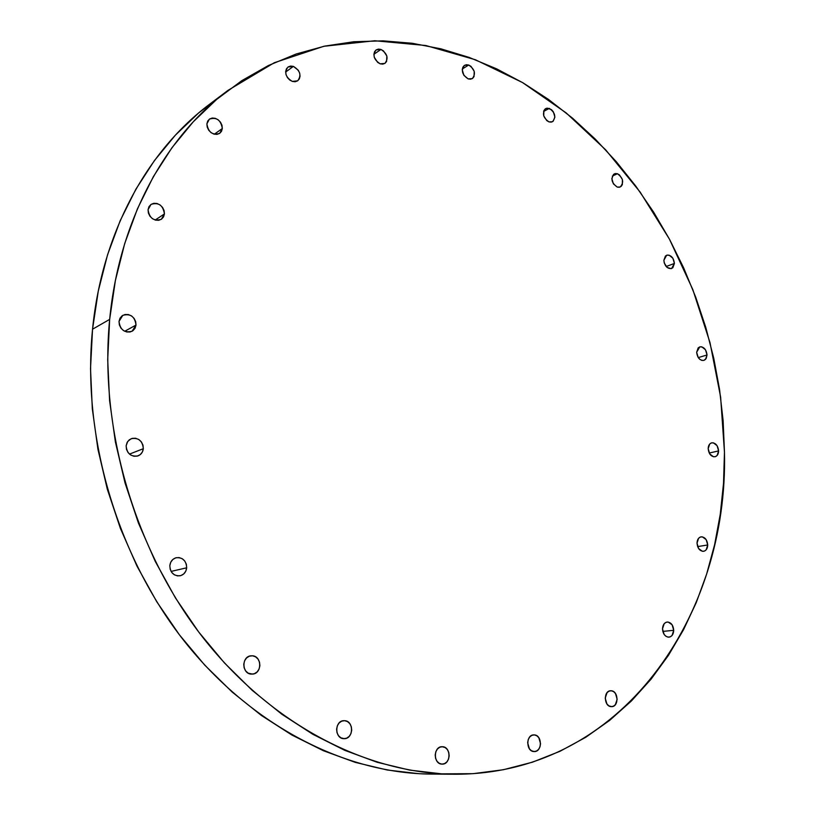 <?xml version="1.0" encoding="UTF-8"?>
<svg xmlns="http://www.w3.org/2000/svg" width="815" height="815" viewBox="0 0 815 815"><rect width="100%" height="100%" fill="white"/><g stroke="black" fill="none" stroke-linecap="round" stroke-linejoin="round"><path stroke-width="1.22" d="M674.413 263.439L666.171 266.525L674.413 263.439L672.864 267.697L671.153 268.644L667.108 267.452L664.256 262.97L663.868 260.291L666.66 255.238C670.979 254.83 673.567 257.56 674.413 263.439L671.591 268.512C667.281 268.889 664.704 266.148 663.868 260.291L665.437 256.022L667.149 255.085L669.166 255.187L672.884 258.263L674.413 263.439M617.25 187.093L613.389 183.864L611.841 178.607L613.512 174.41L615.305 173.554L617.403 173.738C623.251 178.027 624.188 182.438 620.195 187.002L617.25 187.093C611.393 182.845 610.445 178.424 614.398 173.839L617.403 173.738L619.492 174.94L622.395 179.514L622.344 184.608L621.132 186.391L619.349 187.267L617.25 187.093M612.34 176.071L617.403 173.738L612.34 176.071M549.3 108.385C555.26 112.613 556.319 117.065 552.478 121.73L548.984 121.893L546.784 120.62L543.737 115.862L543.86 110.687L545.174 108.935L547.089 108.12L551.49 109.668L553.324 111.777L554.903 117.126L553.1 121.313L551.205 122.138L548.984 121.893C543.024 117.696 541.944 113.254 545.744 108.558L549.3 108.385L543.595 111.461L549.3 108.385M468.167 78.892L463.867 75.326L462.248 69.774L462.828 67.288L464.255 65.516L466.323 64.731L468.696 65.037C474.85 69.244 476.041 73.768 472.272 78.617L468.167 78.892C462.013 74.736 460.801 70.212 464.519 65.332L468.696 65.037L471.039 66.402L474.218 71.323L474.024 76.61L472.608 78.393L470.55 79.198L468.167 78.892M462.319 68.969L468.696 65.037L462.319 68.969M380.962 49.45C387.4 53.647 388.724 58.283 384.924 63.387L380.187 63.815L377.661 62.388L374.258 57.244L373.902 54.31L374.564 51.732L376.143 49.909L378.384 49.104L380.962 49.45L383.468 50.887L386.85 56.011L386.565 61.502L384.996 63.325L382.765 64.141L380.187 63.815C373.749 59.678 372.394 55.033 376.143 49.909L380.962 49.45L373.902 54.269L380.962 49.45M292.351 81.419L289.641 79.952L287.41 77.557L286.014 74.593L285.668 71.537L286.422 68.837L288.153 66.912L290.609 66.056L293.4 66.392C300.226 70.589 301.652 75.398 297.689 80.807L292.351 81.419C285.535 77.282 284.078 72.494 287.97 67.044L293.4 66.392L298.31 70.263L299.696 73.207L300.042 76.253L299.309 78.943L297.587 80.868L295.142 81.745L292.351 81.419M285.647 72.036L293.4 66.392L285.647 72.036M222.322 128.505L214.335 134.22L222.322 128.505L221.497 131.347L219.612 133.416L216.973 134.383L213.968 134.118L211.054 132.641L208.681 130.176L207.214 127.099L206.878 123.89L209.384 119.143C216.535 116.881 220.855 120.009 222.322 128.505L219.734 133.334C212.613 135.504 208.324 132.356 206.878 123.89L207.723 121.038L209.618 118.98L212.267 118.022L215.272 118.307L218.175 119.805L220.529 122.26L221.986 125.316L222.322 128.505M164.426 213.927L155.186 220.04L164.426 213.927L163.52 216.943L161.513 219.174L158.701 220.305L155.502 220.132L152.425 218.685L149.919 216.189L148.381 213.021L148.055 209.669L151.009 204.402C158.579 202.079 163.051 205.258 164.426 213.927L161.37 219.276C153.831 221.497 149.4 218.298 148.055 209.669L148.982 206.643L151.009 204.412L153.831 203.302L157.02 203.495L160.086 204.952L162.572 207.438L164.09 210.586L164.426 213.927M136.013 325.073L124.705 331.277L136.013 325.073L135.066 328.262L132.967 330.686L130.033 331.99L126.722 331.96L123.523 330.605L120.936 328.119L119.357 324.89L119.021 321.405L122.81 315.334C130.492 313.337 134.893 316.587 136.013 325.073L132.101 331.247C124.471 333.121 120.111 329.851 119.021 321.405L119.999 318.207L122.118 315.792L125.052 314.509L128.373 314.559L131.551 315.925L134.118 318.41L135.677 321.619L136.013 325.073M143.318 448.698L129.483 454.108L143.318 448.698L142.36 452.03L140.241 454.627L137.287 456.115L133.935 456.257L130.706 455.014L128.087 452.59L126.478 449.34L126.142 445.764L127.721 441.455L131.164 438.704C138.499 437.431 142.543 440.762 143.318 448.698C142.88 452.162 141.158 454.536 138.143 455.85C130.879 457.001 126.875 453.639 126.142 445.764L127.12 442.423L129.259 439.825L132.234 438.358L135.575 438.246L138.795 439.499L141.392 441.924L142.982 445.153L143.318 448.698M186.686 567.8L171.089 571.417L186.686 567.8L185.769 571.213L183.701 573.964L180.808 575.604L177.527 575.899L174.349 574.799L171.761 572.456L170.172 569.237L169.826 565.63C170.376 561.494 172.495 558.856 176.162 557.725C182.713 557.287 186.228 560.649 186.686 567.8C186.136 572.018 183.966 574.677 180.186 575.777C173.707 576.103 170.254 572.721 169.826 565.63L170.763 562.197L172.851 559.457L175.755 557.837L179.035 557.562L182.203 558.683L184.761 561.015L186.34 564.214L186.686 567.8M252.487 655.79C262.002 656.248 262.114 673.618 252.569 674.117L248.168 673.149L245.672 670.908L244.123 667.76L243.756 664.184L244.622 660.731L246.588 657.919L249.349 656.187L252.487 655.79L255.513 656.788L257.988 659.019L259.516 662.147L259.893 665.702L259.038 669.146L257.102 671.957L254.351 673.71L251.214 674.127C241.719 673.75 241.495 656.442 250.939 655.81L252.487 655.79M344.663 720.684C353.985 720.918 353.649 738.859 344.297 738.685L340.833 737.789L338.48 735.66L336.992 732.614L336.595 729.119L337.369 725.717L339.172 722.915L341.74 721.143L344.663 720.684L347.516 721.581L349.849 723.7L351.326 726.725L351.713 730.199L350.959 733.592L349.177 736.403L346.63 738.186L343.696 738.675C334.395 738.502 334.629 720.603 343.899 720.664L344.663 720.684M441.862 764.113L439.214 763.288L437.003 761.261L435.587 758.337L435.19 754.955L435.852 751.654L437.492 748.934L439.835 747.202L442.535 746.713C451.276 746.866 450.98 764.521 442.219 764.124L441.862 764.113C433.132 764.032 433.356 746.397 442.056 746.703L445.184 747.559L447.364 749.586L448.77 752.5L449.177 755.851L448.525 759.142L446.905 761.862L444.572 763.614L441.862 764.113M441.577 746.734L442.535 746.713L441.577 746.734M534.314 734.906C542.321 735.089 542.352 751.878 534.314 751.573L531.462 750.758L529.404 748.802L527.651 742.76L528.222 739.602L529.689 737.005L531.828 735.354L534.314 734.906L536.759 735.721L538.807 737.677L540.549 743.688L539.988 746.825L538.532 749.433L536.402 751.094L533.917 751.562C525.909 751.44 525.828 734.661 533.815 734.896L534.314 734.906M611.291 690.774C618.565 691.079 619.003 706.707 611.719 706.656L608.825 705.831L606.9 703.926L605.209 698.139L607.043 692.689L608.999 691.161L611.291 690.774L613.573 691.599L615.478 693.504L617.159 699.26L615.356 704.7L613.4 706.238L611.107 706.646C603.834 706.391 603.355 690.763 610.598 690.763L611.291 690.774M673.72 630.311L662.819 631.411L673.72 630.311L672.08 635.435L670.256 636.841L668.106 637.147L665.957 636.301L664.133 634.437L662.503 628.864C662.738 624.911 664.296 622.64 667.169 622.028C671.051 622.293 673.231 625.054 673.72 630.311C673.496 634.284 671.927 636.576 669.013 637.167C665.152 636.872 662.982 634.101 662.503 628.864L664.174 623.73L665.998 622.334L668.147 622.049L672.1 624.769L673.72 630.311M707.726 544.97L697.63 546.6L707.726 544.97L706.177 549.809L704.445 551.083L702.398 551.297L698.598 548.536L697.019 543.147C697.182 539.601 698.526 537.493 701.053 536.841C704.934 536.963 707.155 539.673 707.726 544.97C707.563 548.546 706.208 550.655 703.651 551.307C699.79 551.154 697.579 548.434 697.019 543.147L698.577 538.308L700.319 537.044L702.367 536.851L706.147 539.611L707.726 544.97M707.033 354.973L698.261 357.602L707.033 354.973L705.535 359.374L703.854 360.413L701.878 360.424L699.881 359.395L698.19 357.479L696.652 352.284L699.769 346.874C703.865 346.67 706.279 349.37 707.033 354.973L706.177 358.498L703.885 360.403C699.8 360.587 697.395 357.877 696.652 352.284L698.17 347.873L699.851 346.854L701.837 346.854L705.505 349.798L707.033 354.973M718.606 450.909L709.223 453.038L718.606 450.909L717.108 455.493L715.427 456.645L713.441 456.757L709.733 453.924L708.184 448.657C708.296 445.479 709.478 443.533 711.699 442.83C715.652 442.79 717.954 445.489 718.606 450.909C718.484 454.108 717.302 456.054 715.05 456.757C711.118 456.767 708.826 454.067 708.184 448.657L709.692 444.053L711.383 442.922L713.37 442.83L717.057 445.662L718.606 450.909M219.052 97.413L198.503 113.091L175.388 135.158L154.412 160.586L135.901 189.172L120.192 220.671L107.56 254.769L98.279 291.098L92.543 329.209L109.658 319.388C119.143 220.223 165.363 137.012 228.037 90.333L274.309 62.724L323.81 46.292L374.819 40.75L425.787 45.508L475.389 59.74L522.486 82.539L566.15 112.888L605.606 149.766L640.203 192.167L669.41 239.09L692.801 289.529L709.977 342.524L720.623 397.078L724.464 452.172C728.498 614.714 622.354 774.841 454.261 774.25C368.156 773.73 272.556 725.808 203.536 638.298C134.821 550.675 98.982 428.293 109.658 319.388L92.543 329.209C81.806 435.903 116.79 555.484 184.282 641.13C252.069 726.654 346.253 773.578 431.43 774.087L453.894 774.24M227.731 90.557L209.812 104.065C147.81 150.255 102.099 232.071 92.543 329.209L90.526 368.614L92.309 408.804L97.922 449.218L107.325 489.265L120.396 528.395L136.94 566.048L156.725 601.694L179.432 634.844L204.708 665.091L232.153 692.047L261.36 715.438L291.902 735.038L323.351 750.707L355.269 762.371L387.268 770.012L418.951 773.7L431.807 774.097M109.658 319.388L107.692 359.629L109.597 400.685L115.394 441.985L125.031 482.949L138.397 522.965L155.298 561.484L175.47 597.955L198.605 631.87L224.329 662.809L252.243 690.386L281.919 714.307L312.929 734.346L344.827 750.36L377.182 762.28L409.578 770.083L441.638 773.853L473.006 773.68L503.364 769.727L532.429 762.198L559.956 751.308L585.741 737.3L609.6 720.429L631.411 700.971L651.053 679.19L668.443 655.362L683.53 629.73L696.265 602.57L706.625 574.127L714.623 544.634L720.246 514.336L723.516 483.438L724.464 452.172L723.129 420.734L719.533 389.326L713.736 358.142L705.78 327.375L695.725 297.2L683.632 267.809L669.573 239.386L653.62 212.114L635.832 186.166L616.323 161.727L595.174 138.998L572.497 118.144L548.414 99.369L523.057 82.865L496.569 68.817L469.124 57.407L440.905 48.829L412.115 43.256L382.999 40.842L353.781 41.748L324.757 46.098L296.202 53.994L268.441 65.506L241.79 80.665L216.617 99.461L193.247 121.822L172.036 147.617L153.342 176.672L137.47 208.732L124.736 243.461L115.394 280.503L109.658 319.388"/></g></svg>
